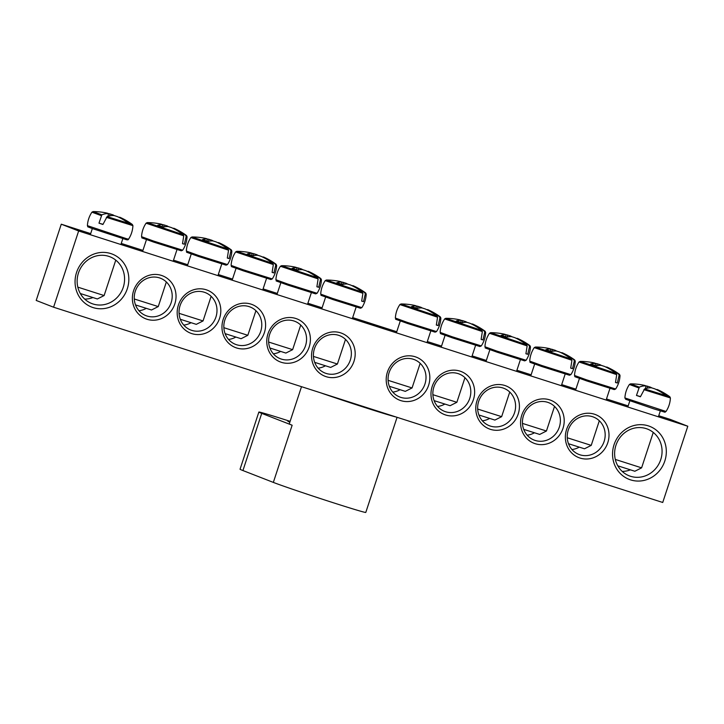 <?xml version="1.0" encoding="UTF-8"?>
<svg xmlns="http://www.w3.org/2000/svg" width="724" height="724" viewBox="0 0 724 724"><rect width="100%" height="100%" fill="white"/><g stroke="black" fill="none" stroke-linecap="round" stroke-linejoin="round"><path stroke-width="1.09" d="M135.307 291.202A20.073 18.806 -68.7 0 1 160.511 278.251A20.073 18.806 -68.7 0 1 171.145 302.695A20.073 18.806 -68.7 0 1 145.94 315.646A20.073 18.806 -68.7 0 1 135.307 291.202M133.596 290.722A23.078 21.63 111.3 0 0 158.266 319.619A23.078 21.63 111.3 0 0 170.746 281.645A23.078 21.63 111.3 0 0 133.596 290.722M138.972 310.732A20.073 18.806 111.3 0 0 146.13 308.424M687.8 426.237L78.645 230.974L53.585 307.211L662.731 502.474L687.8 426.237L670.415 419.458L658.75 415.721M178.394 305.085A23.078 21.63 111.3 0 0 203.055 333.972A23.078 21.63 111.3 0 0 215.535 296.007A23.078 21.63 111.3 0 0 178.394 305.085M267.971 333.8A23.078 21.63 111.3 0 0 292.632 362.688A23.078 21.63 111.3 0 0 305.121 324.723A23.078 21.63 111.3 0 0 267.971 333.8M607.78 442.726A23.078 21.63 111.3 0 0 583.119 413.829A23.078 21.63 111.3 0 0 570.639 451.803A23.078 21.63 111.3 0 0 607.78 442.726M518.203 414.01A23.078 21.63 111.3 0 0 493.533 385.123A23.078 21.63 111.3 0 0 481.053 423.088A23.078 21.63 111.3 0 0 518.203 414.01M428.617 385.295A23.078 21.63 111.3 0 0 403.956 356.407A23.078 21.63 111.3 0 0 391.476 394.372A23.078 21.63 111.3 0 0 428.617 385.295M664.813 461.007A28.426 26.643 111.3 0 0 634.432 425.413A28.426 26.643 111.3 0 0 619.056 472.184A28.426 26.643 111.3 0 0 664.813 461.007M127.324 288.713A28.426 26.643 111.3 0 0 96.944 253.129A28.426 26.643 111.3 0 0 81.568 299.899A28.426 26.643 111.3 0 0 127.324 288.713M473.415 399.648A23.078 21.63 111.3 0 0 448.744 370.76A23.078 21.63 111.3 0 0 436.264 408.725A23.078 21.63 111.3 0 0 473.415 399.648M562.991 428.364A23.078 21.63 111.3 0 0 538.33 399.476A23.078 21.63 111.3 0 0 525.841 437.441A23.078 21.63 111.3 0 0 562.991 428.364M312.759 348.154A23.078 21.63 111.3 0 0 337.429 377.041A23.078 21.63 111.3 0 0 349.909 339.076A23.078 21.63 111.3 0 0 312.759 348.154M223.182 319.438A23.078 21.63 111.3 0 0 247.843 348.325A23.078 21.63 111.3 0 0 260.323 310.361A23.078 21.63 111.3 0 0 223.182 319.438M53.585 307.211L36.2 300.442L61.269 224.196L90.681 233.626M121.261 243.427L142.936 250.377M173.516 260.178L187.724 264.731M218.304 274.532L232.513 279.093M263.093 288.894L277.31 293.446M307.881 303.247L322.099 307.809M352.678 317.61L396.752 331.737M427.323 341.538L441.54 346.09M472.12 355.891L486.329 360.452M516.909 370.254L531.117 374.806M561.697 384.607L575.915 389.168M606.486 398.969L628.17 405.92M180.095 305.564A20.073 18.806 -68.7 0 1 205.299 292.605A20.073 18.806 -68.7 0 1 215.933 317.049A20.073 18.806 -68.7 0 1 190.729 330.008A20.073 18.806 -68.7 0 1 180.095 305.564M183.76 325.094A20.073 18.806 111.3 0 0 190.919 322.777M224.893 319.918A20.073 18.806 -68.7 0 1 250.097 306.967A20.073 18.806 -68.7 0 1 260.721 331.402A20.073 18.806 -68.7 0 1 235.517 344.362A20.073 18.806 -68.7 0 1 224.893 319.918M228.549 339.447A20.073 18.806 111.3 0 0 235.707 337.14M269.681 334.28A20.073 18.806 -68.7 0 1 294.885 321.32A20.073 18.806 -68.7 0 1 305.51 345.764A20.073 18.806 -68.7 0 1 280.306 358.724A20.073 18.806 -68.7 0 1 269.681 334.28M273.337 353.81A20.073 18.806 111.3 0 0 280.505 351.493M314.469 348.633A20.073 18.806 -68.7 0 1 339.674 335.683A20.073 18.806 -68.7 0 1 350.307 360.118A20.073 18.806 -68.7 0 1 325.103 373.077A20.073 18.806 -68.7 0 1 314.469 348.633M318.135 368.163A20.073 18.806 111.3 0 0 325.293 365.855M604.115 441.477A20.073 18.806 -68.7 0 1 578.91 454.437A20.073 18.806 -68.7 0 1 568.286 429.993A20.073 18.806 -68.7 0 1 593.49 417.042A20.073 18.806 -68.7 0 1 604.115 441.477M571.942 449.523A20.073 18.806 111.3 0 0 579.1 447.215M559.326 427.124A20.073 18.806 -68.7 0 1 534.122 440.074A20.073 18.806 -68.7 0 1 523.497 415.639A20.073 18.806 -68.7 0 1 548.702 402.68A20.073 18.806 -68.7 0 1 559.326 427.124M527.153 435.169A20.073 18.806 111.3 0 0 534.312 432.852M514.538 412.761A20.073 18.806 -68.7 0 1 489.334 425.721A20.073 18.806 -68.7 0 1 478.7 401.277A20.073 18.806 -68.7 0 1 503.904 388.326A20.073 18.806 -68.7 0 1 514.538 412.761M482.365 420.807A20.073 18.806 111.3 0 0 489.524 418.499M469.749 398.408A20.073 18.806 -68.7 0 1 444.545 411.368A20.073 18.806 -68.7 0 1 433.911 386.924A20.073 18.806 -68.7 0 1 459.116 373.964A20.073 18.806 -68.7 0 1 469.749 398.408M437.567 406.454A20.073 18.806 111.3 0 0 444.735 404.137M364.851 322.117L384.833 328.606L364.851 322.117M424.952 384.055A20.073 18.806 -68.7 0 1 399.748 397.005A20.073 18.806 -68.7 0 1 389.123 372.561A20.073 18.806 -68.7 0 1 414.327 359.611A20.073 18.806 -68.7 0 1 424.952 384.055M392.779 392.091A20.073 18.806 111.3 0 0 399.938 389.784M84.717 299.112A25.087 23.512 111.3 0 0 92.735 297.627M123.252 287.338A25.087 23.512 -68.7 0 1 91.749 303.528A25.087 23.512 -68.7 0 1 78.464 272.975A25.087 23.512 -68.7 0 1 109.967 256.785A25.087 23.512 -68.7 0 1 123.252 287.338M660.74 459.622A25.087 23.512 -68.7 0 1 629.237 475.822A25.087 23.512 -68.7 0 1 615.952 445.269A25.087 23.512 -68.7 0 1 647.455 429.07A25.087 23.512 -68.7 0 1 660.74 459.622M622.197 471.405A25.087 23.512 111.3 0 0 630.224 469.921M61.269 224.196L78.645 230.974M106.401 217.363L132.917 225.644L132.338 224.476L107.116 216.63L102.926 224.494A22.571 0.453 -161.8 0 1 100.907 223.816A22.571 0.453 -161.8 0 1 98.98 223.164L101.849 214.838L93.088 211.571L91.93 212.168L101.27 215.625M108.274 213.553A66.852 60.635 117.6 0 1 110.012 213.942L113.08 214.919A66.852 27.865 -76.8 0 1 114.184 215.562A66.852 27.63 114.2 0 0 107.116 216.63M113.08 214.919L112.89 215.517M101.849 214.838A66.852 27.865 -76.8 0 1 108.464 213.625L107.351 213.191A66.852 60.409 -86 0 0 103.306 212.394A66.898 66.898 0 0 0 93.088 211.571M118.627 217.182L119.903 217.291A66.852 60.635 117.6 0 1 128.809 222.331A65.956 27.268 114.2 0 0 126.284 221.616A66.852 60.409 -86 0 0 117.234 216.539L114.175 215.562M115.768 260.133L104.12 295.555L77.821 287.138M80.31 293.519L97.36 298.967L104.12 295.555M107.985 216.34L108.464 213.625M109.577 215.924L110.012 213.942M103.007 224.295L98.98 223.164M643.889 389.657L670.397 397.938L669.827 396.761L644.604 388.915L640.414 396.788A22.571 0.453 -161.8 0 1 636.468 395.449L639.337 387.132L630.568 383.856L629.409 384.462L638.758 387.919M656.107 389.476L657.392 389.584A66.852 60.635 117.6 0 1 666.297 394.616A65.956 27.268 114.2 0 0 663.772 393.91A66.852 60.409 -86 0 0 654.722 388.833L651.663 387.847A66.852 27.63 114.2 0 0 644.604 388.915M639.337 387.132A66.852 27.865 -76.8 0 1 645.953 385.91L644.84 385.476A66.852 60.409 -86 0 0 640.794 384.679A66.898 66.898 0 0 0 630.568 383.856M645.763 385.847A66.852 60.635 117.6 0 1 647.5 386.227L650.568 387.213A66.852 27.865 -76.8 0 1 651.672 387.856M640.496 396.58L636.468 395.449M645.473 388.634L645.953 385.91M617.798 465.813L634.848 471.252L641.6 467.849L615.3 459.423M647.066 388.218L647.5 386.227M650.568 387.213L650.378 387.811M439.957 317.872L440.862 318.035L440.283 316.868L439.504 316.759L439.957 317.872L438.165 325.565A22.571 0.453 -161.8 0 1 436.328 325.049L437.567 317.202L437.052 316.071L401.033 303.962L399.874 304.56L437.567 317.202M426.572 309.573L427.848 309.682A66.852 60.635 117.6 0 1 439.504 316.759M438.165 325.565L436.355 324.949M416.219 305.944A66.852 60.635 117.6 0 1 417.965 306.333L421.024 307.311A66.852 27.865 -76.8 0 1 422.137 307.953A66.852 27.63 114.2 0 0 416.915 308.46A65.956 59.603 -86 0 0 411.494 306.623A66.852 27.865 -76.8 0 1 416.418 306.017L415.295 305.582A66.852 60.409 -86 0 0 411.241 304.777M437.052 316.071A66.852 60.409 -86 0 0 425.187 308.931L422.119 307.953M420.164 363.339L412.065 387.946L388.091 380.335M389.331 386.281L405.313 391.358L412.065 387.946M416.038 308.116L416.418 306.017M417.531 308.315L417.965 306.333M421.024 307.311L420.843 307.917M484.754 332.226L485.65 332.397L485.08 331.221L484.293 331.112L484.754 332.226L482.962 339.927A22.571 0.453 -161.8 0 1 481.116 339.411L482.356 331.556L481.84 330.425L445.821 318.316L444.663 318.922L482.356 331.556M471.36 323.936L472.645 324.035A66.852 60.635 117.6 0 1 484.293 331.112M482.962 339.927L481.143 339.312M461.016 320.307A66.852 60.635 117.6 0 1 462.754 320.687L465.813 321.673A66.852 27.865 -76.8 0 1 466.926 322.316A66.852 27.63 114.2 0 0 461.704 322.813A65.956 59.603 -86 0 0 456.283 320.976A66.852 27.865 -76.8 0 1 461.206 320.37L460.093 319.936A66.852 60.409 -86 0 0 456.039 319.139A66.898 66.898 0 0 0 445.821 318.316M481.84 330.425A66.852 60.409 -86 0 0 469.976 323.293L466.917 322.307M434.119 400.644L450.102 405.712L456.853 402.3L432.88 394.689M460.835 322.479L461.206 320.37M462.319 322.669L462.754 320.687M465.813 321.673L465.632 322.271M529.543 346.588L530.448 346.751L529.868 345.583L529.09 345.475L529.543 346.588L527.751 354.28A22.571 0.453 -161.8 0 1 525.914 353.764L527.144 345.918L526.629 344.778L490.619 332.678L489.46 333.275L527.144 345.918M516.158 338.289L517.434 338.398A66.852 60.635 117.6 0 1 529.09 345.475M527.751 354.28L525.941 353.665M505.805 334.66A66.852 60.635 117.6 0 1 507.542 335.04L510.61 336.026A66.852 27.865 -76.8 0 1 511.714 336.669M526.629 344.778A66.852 60.409 -86 0 0 514.764 337.646L511.705 336.669A66.852 27.63 114.2 0 0 506.501 337.176A65.956 59.603 -86 0 0 501.08 335.339A66.852 27.865 -76.8 0 1 505.995 334.732L504.881 334.298A66.852 60.409 -86 0 0 500.827 333.493A66.898 66.898 0 0 0 490.619 332.678M478.908 414.997L494.89 420.074L501.651 416.662L477.668 409.051M505.624 336.832L505.995 334.732M507.108 337.031L507.542 335.04M510.61 336.026L510.42 336.624M574.331 360.941L575.236 361.113L574.657 359.937L573.879 359.828L574.331 360.941L572.539 368.643A22.571 0.453 -161.8 0 1 570.702 368.127L571.942 360.271L571.417 359.14L535.407 347.031L534.249 347.629L571.942 360.271M560.946 352.651L562.222 352.751A66.852 60.635 117.6 0 1 573.879 359.828M572.539 368.643L570.729 368.027M550.593 349.022A66.852 60.635 117.6 0 1 552.331 349.402L555.399 350.38A66.852 27.865 -76.8 0 1 556.503 351.031M571.417 359.14A66.852 60.409 -86 0 0 559.562 352.009L556.494 351.022A66.852 27.63 114.2 0 0 551.29 351.529A65.956 59.603 -86 0 0 545.869 349.692A66.852 27.865 -76.8 0 1 550.783 349.086L549.67 348.651A66.852 60.409 -86 0 0 545.615 347.855A66.898 66.898 0 0 0 535.407 347.031M523.705 429.359L539.688 434.427L546.439 431.015L522.466 423.404M550.412 351.194L550.783 349.086M551.896 351.384L552.331 349.402M555.399 350.38L555.208 350.986M619.12 375.303L620.025 375.466L619.445 374.299L618.667 374.19L619.12 375.303L617.328 382.996A22.571 0.453 -161.8 0 1 615.49 382.48L616.73 374.634L616.215 373.493L580.196 361.394L579.037 361.991L616.73 374.634M605.735 367.005L607.011 367.113A66.852 60.635 117.6 0 1 618.667 374.19M617.328 382.996L615.518 382.381M595.381 363.376A66.852 60.635 117.6 0 1 597.128 363.756L600.187 364.742A66.852 27.865 -76.8 0 1 601.291 365.385A66.852 27.63 114.2 0 0 596.078 365.892A65.956 59.603 -86 0 0 590.657 364.054A66.852 27.865 -76.8 0 1 595.571 363.448L594.458 363.014A66.852 60.409 -86 0 0 590.404 362.208A66.898 66.898 0 0 0 580.196 361.394M616.215 373.493A66.852 60.409 -86 0 0 604.35 366.362L601.282 365.385M599.318 420.762L591.227 445.378L567.254 437.767M568.494 443.712L584.476 448.789L591.227 445.378M595.2 365.548L595.571 363.448M596.694 365.747L597.128 363.756M600.187 364.742L599.997 365.339M365.312 293.944L366.208 294.107L365.638 292.939L364.851 292.831L365.312 293.944L363.52 301.637A22.571 0.453 -161.8 0 1 361.674 301.121L362.914 293.274L362.398 292.134L326.379 280.034L325.221 280.631L362.914 293.274M351.918 285.645L353.203 285.754A66.852 60.635 117.6 0 1 364.851 292.831M363.52 301.637L361.71 301.021M341.574 282.016A66.852 60.635 117.6 0 1 343.312 282.396L346.371 283.383A66.852 27.865 -76.8 0 1 347.484 284.025A66.852 27.63 114.2 0 0 342.271 284.532A65.956 59.603 -86 0 0 336.841 282.695A66.852 27.865 -76.8 0 1 341.764 282.089L340.651 281.654A66.852 60.409 -86 0 0 336.597 280.849A66.898 66.898 0 0 0 326.379 280.034M362.398 292.134A66.852 60.409 -86 0 0 350.534 285.003L347.475 284.025M345.511 339.402L337.411 364.018L313.438 356.407M314.678 362.353L330.66 367.43L337.411 364.018M341.393 284.188L341.764 282.089M342.877 284.387L343.312 282.396M346.371 283.383L346.19 283.98M320.515 279.582L321.42 279.754L320.841 278.577L320.062 278.469L320.515 279.582L318.723 287.283A22.571 0.453 -161.8 0 1 316.886 286.767L318.126 278.912L317.61 277.781L281.591 265.672L280.432 266.269L318.126 278.912M307.13 271.292L308.406 271.391A66.852 60.635 117.6 0 1 320.062 278.469M318.723 287.283L316.913 286.668M296.777 267.663A66.852 60.635 117.6 0 1 298.523 268.043L301.582 269.029A66.852 27.865 -76.8 0 1 302.695 269.672M317.61 277.781A66.852 60.409 -86 0 0 305.745 270.649L302.677 269.663A66.852 27.63 114.2 0 0 297.474 270.17A65.956 59.603 -86 0 0 292.053 268.332A66.852 27.865 -76.8 0 1 296.976 267.726L295.854 267.292A66.852 60.409 -86 0 0 291.799 266.495A66.898 66.898 0 0 0 281.591 265.672M269.889 348L285.871 353.068L292.623 349.656L268.649 342.045M296.596 269.835L296.976 267.726M298.089 270.025L298.523 268.043M301.582 269.029L301.401 269.627M275.726 265.228L276.631 265.391L276.052 264.224L275.274 264.115L275.726 265.228L273.934 272.921A22.571 0.453 -161.8 0 1 272.097 272.405L273.337 264.559L272.821 263.418L236.802 251.319L235.644 251.916L273.337 264.559M262.341 256.929L263.617 257.038A66.852 60.635 117.6 0 1 275.274 264.115M273.934 272.921L272.124 272.305M251.988 253.3A66.852 60.635 117.6 0 1 253.726 253.69L256.794 254.667A66.852 27.865 -76.8 0 1 257.898 255.31A66.852 27.63 114.2 0 0 252.685 255.816A65.956 59.603 -86 0 0 247.264 253.979A66.852 27.865 -76.8 0 1 252.178 253.373L251.065 252.938A66.852 60.409 -86 0 0 247.011 252.133A66.898 66.898 0 0 0 236.802 251.319M272.821 263.418A66.852 60.409 -86 0 0 260.957 256.287L257.889 255.31M225.101 333.637L241.083 338.714L247.834 335.303L223.861 327.691M251.807 255.472L252.178 253.373M253.291 255.672L253.726 253.69M256.794 254.667L256.604 255.264M230.938 250.875L231.843 251.038L231.264 249.861L230.485 249.753L230.938 250.875L229.146 258.568A22.571 0.453 -161.8 0 1 227.309 258.052L228.549 250.196L228.024 249.065L192.014 236.956L190.855 237.562L228.549 250.196M217.553 242.576L218.829 242.676A66.852 60.635 117.6 0 1 230.485 249.753M229.146 258.568L227.336 257.952M207.2 238.947A66.852 60.635 117.6 0 1 208.937 239.327L212.005 240.314A66.852 27.865 -76.8 0 1 213.109 240.956M228.024 249.065A66.852 60.409 -86 0 0 216.168 241.934L213.1 240.947A66.852 27.63 114.2 0 0 207.897 241.454A65.956 59.603 -86 0 0 202.476 239.617A66.852 27.865 -76.8 0 1 207.39 239.011L206.277 238.576A66.852 60.409 -86 0 0 202.222 237.78A66.898 66.898 0 0 0 192.014 236.956M180.312 319.284L196.285 324.352L203.046 320.94L179.063 313.329M207.019 241.119L207.39 239.011M208.503 241.309L208.937 239.327M212.005 240.314L211.815 240.911M186.149 236.513L187.045 236.676L186.475 235.508L185.688 235.4L186.149 236.513L184.358 244.205A22.571 0.453 -161.8 0 1 182.511 243.689L183.751 235.843L183.235 234.712L147.216 222.603L146.058 223.2L183.751 235.843M172.755 228.214L174.041 228.322A66.852 60.635 117.6 0 1 185.688 235.4M184.358 244.205L182.548 243.59M162.411 224.585A66.852 60.635 117.6 0 1 164.149 224.974L167.217 225.951A66.852 27.865 -76.8 0 1 168.321 226.594A66.852 27.63 114.2 0 0 163.108 227.101A65.956 59.603 -86 0 0 157.678 225.264A66.852 27.865 -76.8 0 1 162.601 224.657L161.488 224.223A66.852 60.409 -86 0 0 157.434 223.426A66.898 66.898 0 0 0 147.216 222.603M183.235 234.712A66.852 60.409 -86 0 0 171.371 227.571L168.312 226.594M135.515 304.922L151.497 309.999L158.248 306.587L134.275 298.976M162.23 226.757L162.601 224.657M163.715 226.956L164.149 224.974M167.217 225.951L167.027 226.558M289.953 421.848L287.871 421.332L289.853 422.146M301.51 386.688L289.274 423.911A50.173 1.005 18.2 0 0 292.143 425.223L261.726 413.368A50.173 1.005 -161.8 0 1 258.857 412.056A50.173 1.005 -161.8 0 1 290.116 421.341M397.069 417.314L365.792 512.429A50.173 1.005 -161.8 0 1 326.252 500.474A50.173 1.005 -161.8 0 1 273.337 482.401L292.143 425.223M320.27 392.698A50.173 1.005 18.2 0 0 396.046 416.988M258.857 412.056L240.051 469.233A50.173 1.005 18.2 0 0 242.929 470.546L273.337 482.401M126.628 238.73L87.405 225.653C88.916 227.626 85.206 225.689 91.604 228.313L125.261 239.309C127.225 240.078 128.32 240.033 128.555 239.182L126.628 238.73M666.035 411.467L624.893 397.938L625.654 399.241L654.315 409.033C669.718 413.54 663.293 412.146 666.035 411.467C668.714 407.35 670.171 402.843 670.397 397.938M407.232 322.361L395.358 318.044C397.974 320.488 389.503 316.949 407.431 323.438L435.097 332.162L436.5 331.574L407.232 322.361M452.02 336.714L440.147 332.397C442.762 334.85 434.291 331.311 452.219 337.8L479.885 346.524L481.288 345.927L452.02 336.714M496.809 351.077L484.935 346.76C487.551 349.203 479.08 345.665 497.008 352.154L524.674 360.878L526.086 360.281L496.809 351.077M541.606 365.43L529.724 361.113C532.339 363.566 523.877 360.027 541.796 366.516L569.462 375.24L570.874 374.643L541.606 365.43M586.395 379.792L574.521 375.475C577.128 377.919 568.666 374.38 586.594 380.869L614.251 389.593L615.662 388.996L586.395 379.792M332.578 298.433L320.705 294.116C323.32 296.559 314.849 293.021 332.778 299.51L360.443 308.234L361.846 307.637L332.578 298.433M287.79 284.07L275.916 279.754C278.532 282.206 270.061 278.668 287.989 285.156L315.655 293.881L317.058 293.283L287.79 284.07M243.002 269.717L231.119 265.4C233.734 267.844 225.273 264.305 243.201 270.794L270.857 279.518L272.269 278.921L243.002 269.717M198.204 255.355L186.33 251.038C188.946 253.491 180.475 249.952 198.403 256.441L226.069 265.165L227.481 264.568L198.204 255.355M153.416 241.002L141.542 236.685C144.157 239.128 135.687 235.59 153.615 242.078L181.281 250.803L182.683 250.214L153.416 241.002M242.929 470.546L261.726 413.368M132.917 225.644C132.682 230.549 131.225 235.056 128.555 239.182M91.93 212.168C89.206 216.259 87.695 220.748 87.405 225.653M132.338 224.476A66.898 66.898 0 0 0 119.804 217.245M92.337 228.576L90.319 234.712M122.845 238.603L120.899 244.513M629.409 384.462C626.694 388.544 625.183 393.042 624.893 397.938M669.827 396.761A66.898 66.898 0 0 0 657.292 389.53M629.826 400.87L627.808 407.006M660.333 410.897L658.388 416.807M653.256 432.418L641.609 467.84M399.874 304.56C397.15 308.65 395.648 313.139 395.358 318.044M440.862 318.035C440.626 322.94 439.178 327.447 436.5 331.574M440.283 316.868A66.898 66.898 0 0 0 427.757 309.637M411.25 304.786A66.898 66.898 0 0 0 401.033 303.962M400.291 320.967L396.39 332.823M430.789 330.995L426.97 342.624M444.663 318.922C441.948 323.004 440.436 327.501 440.147 332.397M485.65 332.397C485.415 337.293 483.967 341.809 481.288 345.927M485.08 331.221A66.898 66.898 0 0 0 472.546 323.99M445.079 335.33L441.178 347.185M475.587 345.357L471.758 356.986M464.953 377.693L456.862 402.3M489.46 333.275C486.736 337.366 485.225 341.855 484.935 346.76M530.448 346.751C530.212 351.656 528.755 356.163 526.086 360.281M529.868 345.583A66.898 66.898 0 0 0 517.334 338.352M489.867 349.683L485.976 361.538M520.375 359.71L516.547 371.34M509.741 392.046L501.651 416.653M534.249 347.629C531.525 351.719 530.022 356.217 529.724 361.113M575.236 361.113C575.001 366.009 573.544 370.525 570.874 374.643M574.657 359.937A66.898 66.898 0 0 0 562.123 352.706M534.665 364.045L530.764 375.892M565.163 374.073L561.344 385.702M554.53 406.408L546.439 431.015M579.037 361.991C576.313 366.072 574.811 370.57 574.521 375.475M620.025 375.466C619.789 380.372 618.332 384.878 615.662 388.996M619.445 374.299A66.898 66.898 0 0 0 606.911 367.068M579.453 378.399L575.553 390.254M609.952 388.426L606.133 400.055M325.221 280.631C322.506 284.713 320.994 289.211 320.705 294.116M366.208 294.107C365.973 299.012 364.525 303.519 361.846 307.637M365.638 292.939A66.898 66.898 0 0 0 353.104 285.709M325.637 297.039L321.737 308.895M356.145 307.067L352.317 318.696M280.432 266.269C277.708 270.36 276.206 274.858 275.916 279.754M321.42 279.754C321.185 284.65 319.737 289.166 317.058 293.283M320.841 278.577A66.898 66.898 0 0 0 308.315 271.346M280.849 282.686L276.948 294.532M311.347 292.713L307.528 304.342M300.722 325.049L292.632 349.656M235.644 251.916C232.92 256.006 231.418 260.495 231.119 265.4M276.631 265.391C276.396 270.296 274.939 274.803 272.269 278.921M276.052 264.224A66.898 66.898 0 0 0 263.518 256.993M236.06 268.323L232.16 280.179M266.559 278.351L262.74 289.98M255.925 310.687L247.834 335.293M190.855 237.562C188.131 241.644 186.62 246.142 186.33 251.038M231.843 251.038C231.608 255.934 230.151 260.45 227.481 264.568M231.264 249.861A66.898 66.898 0 0 0 218.729 242.631M191.263 253.97L187.371 265.826M221.77 263.998L217.942 275.627M211.137 296.333L203.046 320.94M146.058 223.2C143.343 227.291 141.832 231.78 141.542 236.685M187.045 236.676C186.819 241.581 185.362 246.088 182.683 250.214M186.475 235.508A66.898 66.898 0 0 0 173.941 228.277M146.474 239.608L142.574 251.463M176.982 249.635L173.154 261.264M166.348 281.98L158.257 306.578"/></g></svg>
